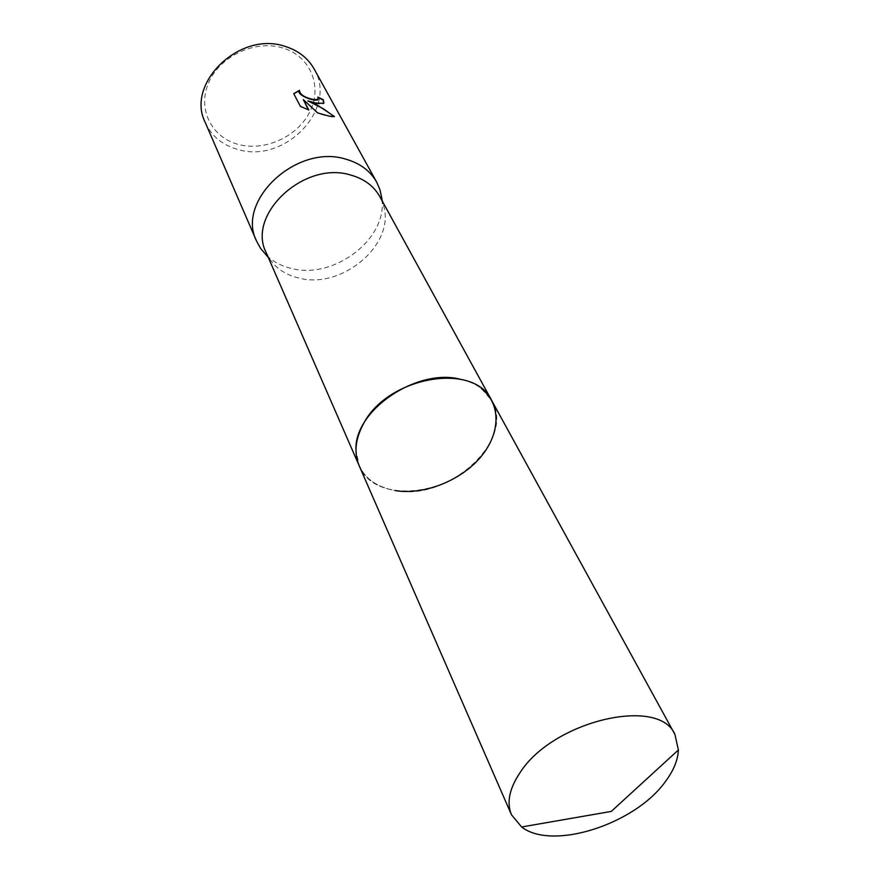 <?xml version="1.0" encoding="UTF-8"?>
<svg xmlns="http://www.w3.org/2000/svg" width="880" height="880" viewBox="0 0 880 880"><rect width="100%" height="100%" fill="white"/><g stroke="black" fill="none" stroke-linecap="round" stroke-linejoin="round"><path stroke-width="0.66" stroke-dasharray="4.4 3.3" d="M459.624 379.049C415.657 368.269 353.694 411.202 355.982 450.098L359.139 465.674C365.574 479.237 377.652 487.553 395.384 490.611C448.569 501.424 515.889 440.033 491.722 400.543L481.327 388.52C475.376 383.955 468.138 380.798 459.624 379.049C468.138 380.798 475.376 383.955 481.327 388.531L481.327 388.531M355.982 450.098L355.982 450.109C357.357 472.318 370.502 485.815 395.384 490.622M266.178 252.615L269.83 259.226C276.617 268.851 286.385 275.143 299.123 278.102C343.068 289.839 397.375 242.473 382.91 203.676L379.907 196.746M266.75 255.618C273.515 261.932 281.809 266.233 291.643 268.499C333.993 279.653 387.497 239.041 381.931 199.034M205.271 122.551C211.607 136.235 222.53 145.222 238.04 149.523C284.636 163.988 338.272 108.647 314.182 69.047M282.733 47.96C255.398 39.479 220.033 55.979 208.725 82.511C197.01 108.944 211.651 137.698 238.601 144.496C265.386 151.679 298.342 136.246 310.222 110.99C322.476 85.877 310.244 56.045 282.733 47.96M318.208 97.57L318.131 99.308M293.788 93.742L300.366 106.337M307.681 101.211C315.546 103.719 320.738 104.577 323.257 103.774L323.928 102.982M303.16 99.946L317.482 113.212C326.249 116.006 331.87 117.238 334.334 116.908L334.235 116.622M300.19 106.7L308.352 109.791M358.908 465.124L359.139 465.674C375.287 507.914 462.121 494.142 487.894 446.952C497.607 430.232 498.883 414.755 491.733 400.543M269.83 259.226L268.257 257.378M382.91 203.676L382.404 201.3"/><path stroke-width="1.32" d="M459.624 379.049C415.657 368.269 353.694 411.213 355.982 450.109M491.436 400.015L379.907 196.746C373.857 186.021 364.089 178.772 350.614 175.021C304.271 160.424 246.345 214.698 266.178 252.615L358.908 465.124M381.931 199.034L379.984 189.761L376.706 182.182C370.271 170.863 359.964 163.185 345.796 159.17C296.791 143.484 235.675 200.86 256.608 241.186L260.601 248.413L266.75 255.618M315.601 102.982L307.846 100.87L316.415 104.5L334.499 116.545C332.596 116.919 328.273 116.072 321.53 114.015L317.647 112.86L303.325 99.594L308.792 109.956L300.366 106.337L293.733 93.643L299.409 90.354C299.937 94.6 304.722 97.669 313.775 99.583L317.889 99.418L317.955 97.042L323.367 99.77L323.422 103.433L315.601 102.982M376.706 182.182L314.182 69.047C307.978 58.113 298.331 50.578 285.219 46.442C239.943 30.481 185.284 83.534 205.271 122.551L256.608 241.186M318.131 99.308L317.735 99.759C314.919 101.904 296.417 95.172 299.244 90.706L299.409 90.354M299.244 90.706L293.788 93.742M323.928 102.982L323.202 100.122L318.208 97.57M334.235 116.622L323.598 108.878L307.846 100.87M308.352 109.791L303.325 99.594M395.384 490.622C423.929 495.176 460.086 481.008 480.216 457.534C500.467 434.148 501.655 404.195 481.327 388.531M665.082 782.001C673.464 770.913 677.897 760.232 678.403 749.958L674.916 734.437C658.999 696.025 553.025 720.863 520.168 772.453C509.355 788.535 506.451 802.626 511.456 814.737L521.62 826.98C552.233 850.872 634.546 824.439 665.082 782.001M674.916 734.437L491.733 400.543C474.166 361.317 386.694 376.662 363.11 424.523C355.234 439.428 353.914 453.156 359.139 465.674L511.456 814.737M268.257 257.378L260.601 248.413M382.404 201.3L379.984 189.761M521.62 826.98L611.281 811.415L678.403 749.958"/></g></svg>
